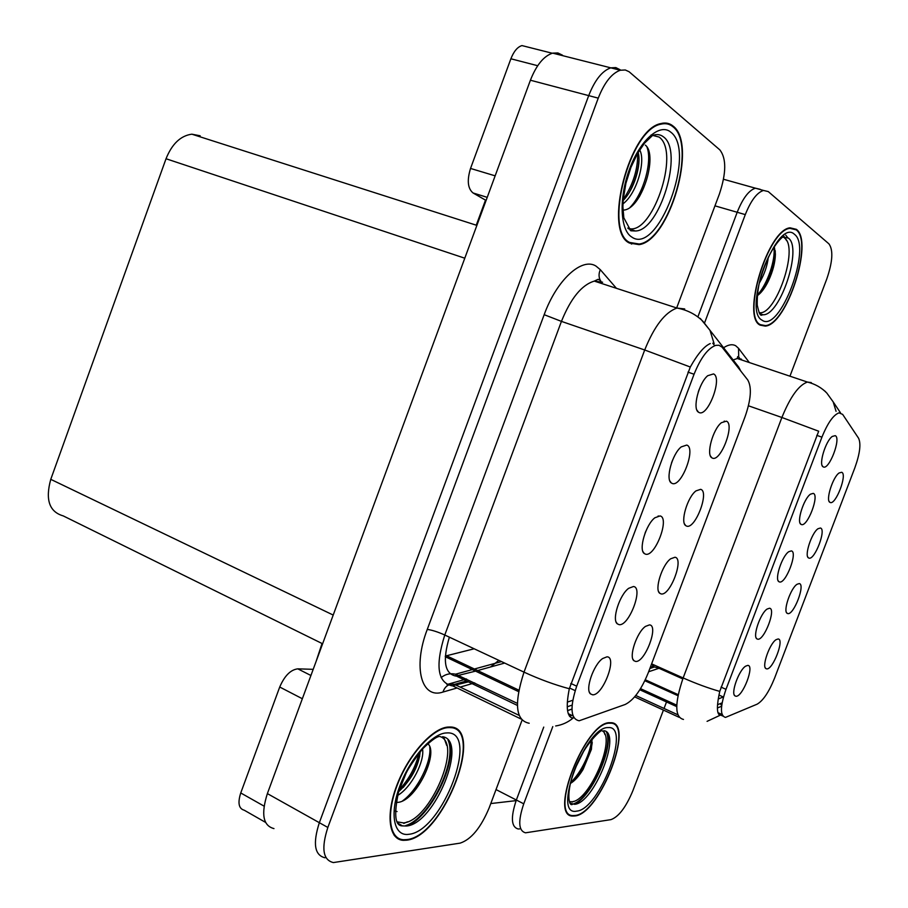 <?xml version="1.0" encoding="UTF-8"?>
<svg xmlns="http://www.w3.org/2000/svg" width="908" height="908" viewBox="0 0 908 908"><rect width="100%" height="100%" fill="white"/><g stroke="black" fill="none" stroke-linecap="round" stroke-linejoin="round"><path stroke-width="1.36" d="M779.518 581.971C785.806 584.037 798.053 551.916 791.356 550.895L788.757 551.712C782.083 556.002 774.41 579.225 778.837 581.653L779.518 581.971M808.949 558.114C814.714 560.384 826.598 529.25 820.435 528.013L818.006 528.728C811.684 532.78 804.17 555.685 808.438 557.864L808.949 558.114M801.389 524.54C807.439 527.264 819.72 495.042 813.262 493.373L810.469 494.179C803.796 498.606 796.395 522.021 800.913 524.302L801.389 524.54M823.329 466.939C829.14 470.31 841.455 437.985 835.235 435.658L832.261 436.442C825.599 441.004 818.46 464.646 823.057 466.78L823.329 466.939M757.726 639.209C764.252 640.628 776.442 608.61 769.519 608.235L767.135 609.041C760.461 613.184 752.494 636.27 756.829 638.835L757.726 639.209M735.991 696.266C742.755 697.049 754.911 665.121 747.749 665.394L745.593 666.177C738.93 670.172 730.645 693.145 734.89 695.846L735.991 696.266M766.704 668.89C772.912 669.945 784.728 638.994 778.122 638.971L776.079 639.675C769.757 643.454 761.721 666.086 765.807 668.538L766.704 668.89M787.792 613.592C793.785 615.249 805.634 584.207 799.244 583.572L797.008 584.298C790.675 588.214 782.912 610.959 787.088 613.275L787.792 613.592M830.173 502.476C835.712 505.347 847.629 474.124 841.693 472.274L839.094 472.977C832.772 477.154 825.508 500.251 829.833 502.294L830.173 502.476M759.883 324.951L760.45 324.701M725.503 717.399L757.124 704.177C763.129 700.704 768.94 692.044 774.558 678.185L854.837 467.858C859.91 453.682 861.159 443.808 858.571 438.224L842.635 414.366L838.969 412.856C833.328 414.967 827.642 423.071 821.933 437.168L726.003 689.32C720.123 706.515 719.953 715.879 725.503 717.399M760.575 189.624L755.433 188.183C748.862 190.271 742.789 198.296 737.194 212.268L697.957 316.699L737.194 212.268C742.789 198.296 748.862 190.271 755.433 188.183L760.246 189.341M496.029 789.574L516.346 800.016L543.744 727.104L516.346 800.016C510.534 817.438 511.17 827.097 518.252 828.993L519.66 828.925M645.02 533.268L645.951 530.964M645.622 554.198C655.201 557.103 670.07 517.685 660.037 515.937L654.884 517.764C645.849 524.449 638.381 549.737 644.26 553.528L645.622 554.198M686.732 526.141C695.392 529.319 709.738 491.376 700.635 489.333L695.959 490.899C687.424 497.153 680.058 522.27 685.722 525.641L686.732 526.141M671.523 462.921L672.624 460.038M672.272 483.476C681.499 487.38 696.425 447.803 686.743 445.068L681.227 446.895C672.249 453.83 665.246 479.447 671.318 482.977L672.272 483.476M698.297 391.916L699.251 389.248M699.012 412.482C707.888 417.374 722.87 377.649 713.54 373.926L707.718 375.708C698.785 382.881 692.236 408.906 698.468 412.175L699.012 412.482M619.086 624.636C629.006 626.565 643.817 587.294 633.444 586.523L628.677 588.316C619.619 594.751 611.617 619.789 617.304 623.83L619.086 624.636M592.64 694.802C602.923 695.755 617.667 656.643 606.953 656.836L602.617 658.55C593.526 664.724 584.979 689.581 590.45 693.882L592.64 694.802M635.634 661.444C644.952 662.806 659.185 625.147 649.436 624.908L645.463 626.406C636.871 632.218 628.574 656.881 633.909 660.706L635.634 661.444M661.138 593.923C670.127 596.193 684.416 558.386 674.985 557.251L670.649 558.795C662.08 564.833 654.259 589.689 659.764 593.287L661.138 593.923M712.428 458.109C720.759 462.195 735.162 424.115 726.377 421.164L721.406 422.708C712.905 429.178 705.947 454.624 711.77 457.757L712.428 458.109M397.114 838.209L398.113 838.084M631.321 244.036L632.308 243.719M667.686 124.021L667.017 123.204M579.168 720.782L625.135 704.495C633.67 700.272 641.354 689.74 648.199 672.907L744.98 416.954C751.041 399.645 751.96 387.319 747.749 379.953L722.03 347.117L718.943 345.244L715.686 345.369C707.854 348.309 700.647 357.945 694.064 374.244L576.705 686.176C569.736 707.423 570.553 718.954 579.168 720.782M445.317 656.064L474.192 648.789M620.221 69.802L615.828 67.589L610.766 67.839C602.163 70.858 594.808 80.12 588.702 95.624L319.344 822.693C312.647 843.577 314.543 855.279 325.03 857.788C314.543 855.279 312.647 843.577 319.344 822.693L588.702 95.624C594.808 80.12 602.163 70.858 610.766 67.839L615.828 67.589L620.221 69.802M562.517 55.206L557.898 52.959L552.666 53.129C543.813 55.99 536.39 65.024 530.408 80.222L267.372 793.603C260.88 814.124 263.082 825.792 273.966 828.595M322.612 643.772L63.242 515.903C49.304 511.862 45.15 499.684 50.769 479.345L166.028 158.741C172.021 143.884 180.624 135.701 191.838 134.18L200.157 135.791M571.756 683.883L570.746 683.86M658.902 516.164L658.141 515.971M574.889 815.963C600.336 814.045 635.77 721.077 610.346 722.723L610.085 722.723C585.898 720.555 547.467 817.745 573.175 816.042L574.889 815.963M760.189 325.155L765.308 326.108C786.918 324.758 813.886 241.562 796.373 229.338L790.051 227.817C767.737 229.667 741.212 317.153 760.189 325.155M722.064 714.517L717.91 712.632L722.064 714.517L719.42 714.993C716.673 712.837 716.775 704.971 719.749 691.397L818.687 431.221L781.89 417.487C790.278 396.864 798.779 385.049 807.428 382.064L811.332 382.609M761.46 315.258L762.799 314.701M787.985 238.01L785.715 235.115M573.856 803.773C590.938 797.496 613.683 747.159 606.43 731.916M552.779 726.593L523.746 803.818L516.346 800.016C510.534 817.438 511.17 827.097 518.252 828.993M721.61 706.242L717.411 707.979M789.949 376.196L826.734 279.108C832.681 261.776 833.408 250.018 828.925 243.855L768.259 191.577L763.48 190.442C756.954 192.553 750.893 200.6 745.286 214.606L704.676 322.612M523.746 803.818C517.9 821.275 518.502 830.933 525.539 832.806L610.925 819.64C618.688 816.848 626.021 807.178 632.91 790.641L663.43 710.09M664.043 708.467L666.506 701.963M406.614 840.184C444.091 836.824 486.336 725.254 449.346 727.013L448.836 727.024C433.729 727.081 409.769 752.857 397.681 783.173C385.412 813.489 388.465 839.752 403.322 840.331L406.614 840.184M451.038 727.751L450.459 727.07M629.414 243.049L639.062 244.638C669.48 240.904 697.764 144.043 673.055 126.053C669.65 123.227 665.655 122.387 661.069 123.533C629.414 128.527 602.833 231.234 629.414 243.049M573.924 717.808L571.518 717.819C566.706 715.209 565.979 705.516 569.316 688.752L690.307 367.025C697.65 353.938 704.302 346.118 710.26 343.565M405.819 825.508C429.473 818.539 457.836 760.688 448.007 740.065M630.697 243.038L630.061 243.185M724.289 421.062L724.051 421.687M571.938 709.114L567.545 710.635M676.664 307.96L719.374 194.085C726.343 173.133 726.502 158.401 719.84 149.877L629.096 71.732L625.306 69.984L620.278 70.245C611.72 73.298 604.376 82.594 598.247 98.143L327.845 827.46C321.114 848.39 322.964 860.103 333.384 862.566L460.118 843.135C471.139 839.514 480.809 827.801 489.117 807.995L522.009 720.294M664.111 123.67L663.385 123.102M394.605 835.859L395.298 835.928M302.353 698.74L279.721 687.027L240.745 792.956L264.08 806.145M490.774 803.557L516.119 800.629M322.034 643.488L316.132 661.353M265.545 822.376L244.252 810.22C238.747 808.722 237.578 802.967 240.745 792.956M279.721 687.027C284.567 675.79 290.594 669.729 297.801 668.844L310.922 675.495M313.192 669.332L297.801 668.844M537.695 65.716L510.886 58.782L470.537 168.445L495.155 175.846M485.508 200.112L476.257 225.195M486.075 200.452L473.057 192.973C467.722 188.546 466.882 180.374 470.537 168.445M510.886 58.782C513.814 51.347 517.492 46.944 521.952 45.582L552.246 53.243M601.766 730.645C616.907 736.49 589.848 801.004 571.892 801.764L569.464 801.616M575.07 815.475L573.379 815.566C547.944 817.245 585.955 721.088 609.904 723.211L610.176 723.211C635.328 721.576 600.245 813.602 575.07 815.475M592.027 739.407L591.426 749.304L583.106 769.394C578.929 776.261 574.639 780.994 570.213 783.593M584.139 750.337L574.492 769.791M592.254 742.517L591.483 747.284L581.96 769.939L573.22 781.504M591.301 740.27C591.153 751.54 581.018 773.275 570.44 782.639M439.801 736.501C463.091 742.869 430.131 821.286 403.413 822.898L397.046 821.831M406.829 839.594L403.595 839.741C388.885 839.174 385.855 813.182 397.999 783.195C409.951 753.197 433.661 727.683 448.62 727.614L449.131 727.603C485.746 725.867 443.91 836.302 406.829 839.594M394.923 835.281L394.049 835.144M427.804 743.709C439.393 752.993 415.251 803.137 396.683 802.388L396.081 802.4M422.515 748.975C424.853 760.688 411.835 787.293 397.579 795.476M420.222 751.586C418.622 766.352 411.438 779.722 398.646 791.685M396.081 802.434L396.683 802.388M397.068 811.57L395.241 811.048M449.585 727.024L450.186 727.649M429.938 759.678C426.726 772.095 420.801 783.422 412.153 793.671M419.734 756.08C416.488 767.623 410.949 778.122 403.107 787.588M429.779 747.273C431.55 761.279 418.066 789.744 402.607 800.867M419.076 752.982C415.773 766.715 409.145 779.03 399.202 789.915M784.58 238.1C799.154 247.827 775.489 316.551 759.054 312.624M760.382 324.655C741.609 316.71 767.862 230.167 789.937 228.339L796.18 229.838C813.523 241.914 786.839 324.269 765.444 325.609L760.382 324.655M774.32 246.704L775.387 254.376C775.16 262.526 772.89 271.288 768.554 280.674C765.092 287.825 761.347 292.841 757.295 295.702M768.304 257.18C767.396 265.715 764.366 274.409 759.224 283.273M789.041 228.078L789.937 228.339M775.239 250.733L775.239 252.333C775.012 261.129 772.413 270.902 767.442 281.628L760.904 292.546M773.832 247.419C775.909 259.166 767.442 284.34 757.351 295.111M651.036 134.986L659.117 137.074C681 152.396 651.206 238.316 627.757 228.056M629.641 242.447C603.355 230.723 629.664 129.118 660.979 124.169C665.507 123.045 669.457 123.874 672.828 126.666C697.287 144.44 669.298 240.314 639.198 244.025L629.641 242.447M662.443 123.227L663.215 123.76M645.327 145.132C658.47 154.996 641.445 210.463 622.979 210.1M639.675 149.911C646.121 161.011 636.542 194.006 622.967 203.846M638.142 152.419C641.684 164.564 634.09 189.693 623.16 200.464M649.878 161.408C649.265 173.167 645.713 185.039 639.198 196.991M638.937 160.137C638.165 170.84 634.908 181.657 629.176 192.587M647.075 147.368C652.432 161.545 643.602 193.438 630.152 207.296M637.688 153.191C637.961 169.172 633.148 184.596 623.24 199.476M678.174 694.654L645.293 679.786M714.971 205.844L745.286 214.606M821.933 437.168L816.791 435.352M726.003 689.32L721.043 687.129M573.027 715.924L568.238 713.654L573.027 715.924M518.82 690.148L446.634 655.803M267.372 793.603L327.845 827.46M530.408 80.222L598.247 98.143M50.769 479.345L333.202 615.057M166.028 158.741L464.783 258.201M694.064 374.244L687.969 372.132M576.705 686.176L570.882 683.474M723.608 347.741C728.364 344.586 732.404 343.939 735.73 345.778L738.545 348.32L749.35 362.553M741.495 359.159L737.262 358.49L733.664 359.784M677.799 714.778L635.782 695.494M707.082 721.349L720.441 715.107M652.829 665.905L650.923 668.163M721.883 704.165L720.839 704.665L721.758 705.062M836.064 411.324L833.169 401.858L840.502 412.811M825.565 391.654L822.512 389.203M683.474 719.431C674.678 717.252 674.565 703.416 683.145 677.947C696.266 683.713 708.456 688.196 719.749 691.397M651.615 663.873L683.145 677.947L781.89 417.487L748.43 405.785M718.954 695.051L723.267 696.981L718.239 698.99M739.521 358.229L738.692 356.992L738.545 348.32M676.755 705.175L640.526 688.65M682.782 678.9L658.992 668.277L660.286 667.743M648.641 671.75L658.992 668.277L654.464 666.983L652.602 665.473L652.807 664.406M650.434 666.983L654.464 666.983L649.856 668.515M449.369 637.166C442.434 660.672 444.568 673.634 455.782 676.063L475.565 671.125M456.735 688.082L442.968 692.055C421.584 699.432 412.538 667.664 427.259 629.414L544.176 314.69L561.439 321.387L444.772 635.01C435.136 665.723 437.599 682.668 452.139 685.846L468.426 681.863M544.176 314.69C556.717 279.868 582.017 256.975 596.034 266.112L600.324 269.699L616.43 288.313M602.606 282.218L594.32 281.105C581.744 284.851 570.78 298.278 561.439 321.387L644.703 349.989C654.293 326.21 665.053 312.239 676.982 308.062L684.689 308.936M519.081 715.356L454.499 684.382L466.542 680.955M555.685 725.969C562.2 724.959 568.045 722.291 573.232 717.956M690.307 367.025L644.703 349.989L524.007 672.136C539.443 679.241 554.55 684.78 569.316 688.752M466.564 678.968L446.929 684.519M740.19 370.294L738.681 367.059L730.622 356.731M712.746 343.213L713.949 344.734M714.131 343.723L709.988 330.296L700.284 318.424M571.938 709.057L567.545 710.578M529.194 723.245C515.619 720.646 513.883 703.609 524.007 672.136L444.772 635.01C437.815 631.9 431.981 630.038 427.259 629.414M572.732 700.284L567.33 702.122M474.725 682.884L460.515 686.981M442.968 692.055C445.022 686.153 448.87 683.588 454.499 684.382L452.672 685.846L520.931 718.966M601.073 281.514L600.483 280.617C598.644 277.269 598.588 273.626 600.324 269.699M517.367 703.371L455.578 674.19L472.33 669.582M575.161 690.625L569.498 687.98M477.631 670.558L504.655 663.067M490.547 666.983L498.832 660.343M441.106 677.618C445.351 674.19 450.175 673.044 455.578 674.19L456.372 676.063L517.378 705.425M487.221 197.354L473.057 192.973M604.353 730.758C621.719 734.016 593.662 803.353 574.594 804.306L570.247 803.251M576.716 811.116C551.235 816.962 585.501 726.037 608.246 727.592C631.548 725.254 599.655 809.55 576.716 811.116M574.526 804.261C591.108 796.736 612.457 750.803 607.634 733.346M603.627 730.781L604.91 734.538M573.595 801.378L572.131 802.07M442.514 736.706C468.71 740.054 434.807 824.112 406.478 826.008L402.528 825.894L398.135 823.647M408.804 834.304C393.924 836.699 389.226 814.204 399.792 786.112C410.132 758.032 432.549 733.051 446.634 732.938C480.661 730.009 442.673 831.501 408.804 834.304M407.51 825.837C429.893 816.746 455.555 766.261 449.88 743.153M443.706 737.035L446.702 745.423M407.522 821.819L403.788 823.408M399.35 824.26L398.68 824.26M759.599 313.566L763.049 314.758L761.279 315.042C760.166 315.734 758.816 312.42 757.238 305.099C756.988 292.569 759.077 280.379 763.515 268.53C771.948 246.284 781.243 238.112 782.514 237.124L788.314 238.055C802.74 247.691 780.142 315.825 763.049 314.758L760.382 314.247M762.073 320.184C742.108 310.57 777.35 217.023 794.489 234.343C812.422 247.01 779.677 333.554 762.073 320.184M783.513 235.615L786.634 240.665M628.234 228.657L635.328 230.984L630.81 230.791L623.83 217.829L622.899 206.786L623.251 199.351L625.907 183.337L630.924 167.367L637.564 153.407L644.532 143.146L652.546 135.462C656.745 133.93 660.388 134.407 663.487 136.881C683.962 151.125 659.707 231.154 635.328 230.984L629.936 229.962M631.673 236.977C620.05 230.008 618.7 197.91 629.607 168.899C640.344 139.764 660.003 122.784 670.785 132.171C697.072 151.432 657.857 256.192 631.673 236.977M631.196 229.996L630.583 230.133M722.836 716.037L720.657 715.05M677.958 695.71L644.839 680.728M723.528 179.262L763.48 190.442M829.106 501.341L829.833 502.294M786.442 612.378L787.088 613.275M765.206 667.664L765.807 668.538M734.254 694.915L734.89 695.846M756.148 637.847L756.829 638.835M822.217 465.702L823.057 466.78M800.13 523.246L800.913 524.302M807.734 556.933L808.438 557.864M778.099 580.632L778.837 581.653M518.547 691.601L445.283 656.711M552.666 53.129L620.278 70.245M191.838 134.18L476.882 225.388M710.442 455.952L711.77 457.757M658.652 591.63L659.764 593.287M632.899 659.151L633.909 660.706M589.428 692.214L590.45 693.882M616.135 622.025L617.304 623.83M696.913 410.076L698.468 412.175M669.877 480.956L671.318 482.977M684.496 523.893L685.722 525.641M642.955 551.61L644.26 553.528M764.082 325.722L765.308 326.108M739.759 358.376L738.692 356.992L737.636 356.685L737.262 358.49L807.428 382.064C815.055 383.948 821.513 387.614 826.825 393.062L833.169 401.858M679.127 717.309L634.647 696.867M717.547 704.721L722.11 702.86M676.71 706.617L639.822 689.774M637.791 244.252L639.062 244.638M600.483 280.617L598.111 279.312L594.32 281.105L676.982 308.062C687.186 309.923 695.846 314.338 702.951 321.33L738.681 367.059L740.826 371.111M569.52 716.276L571.949 715.413M567.228 706.799L572.085 705.119M474.407 669.014L501.477 661.58M570.02 802.888L572.539 804.261C568.976 807.269 565.366 792.945 575.354 767.635C585.66 742.46 601.471 729.669 601.89 730.577M610.176 723.211L609.268 722.779M591.426 749.304L591.483 747.284M583.106 769.394L581.96 769.939M397.761 823.113L402.528 825.894C395.014 826.042 393.709 814.658 398.623 791.765L405.967 773.525C407.919 769.019 413.424 760.859 422.47 749.021C430.437 741.223 435.885 737.08 438.814 736.581M449.131 727.603L448.053 727.058M775.387 254.376L775.239 252.333M768.554 280.674L767.442 281.628M660.979 124.169L659.889 123.874"/></g></svg>
